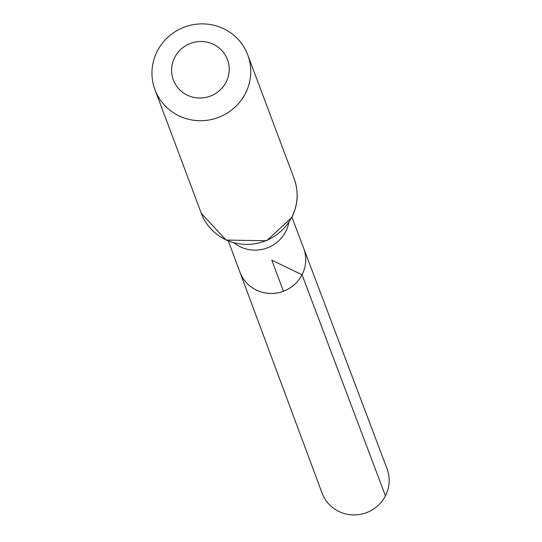 <?xml version="1.0" encoding="UTF-8"?>
<svg xmlns="http://www.w3.org/2000/svg" width="542" height="542" viewBox="0 0 542 542"><rect width="100%" height="100%" fill="white"/><g stroke="black" fill="none" stroke-linecap="round" stroke-linejoin="round"><path stroke-width="0.81" d="M291.942 217.213L303.642 248.161A34.038 33.157 159.4 0 1 302.05 274.753A34.038 33.157 159.4 0 1 269.72 293.432A34.038 33.157 159.4 0 1 239.896 272.064L322.09 493.125A34.688 33.787 159.4 0 0 352.483 514.9A34.688 33.787 159.4 0 0 385.43 495.862A34.688 33.787 159.4 0 0 387.049 468.769L303.642 248.161A34.038 33.157 159.4 0 1 302.05 274.753A34.038 33.157 159.4 0 1 269.72 293.432A34.038 33.157 159.4 0 1 239.896 272.064L228.365 241.055M226.095 82.127A28.909 28.157 159.4 0 1 176.252 85.582A28.909 28.157 159.4 0 1 198.867 41.585A28.909 28.157 159.4 0 1 226.095 82.127M245.391 93.481A49.559 48.265 159.4 0 1 198.386 120.676A49.559 48.265 159.4 0 1 154.951 89.694A49.559 48.265 159.4 0 1 184.409 27.1A49.559 48.265 159.4 0 1 247.755 54.898A49.559 48.265 159.4 0 1 245.391 93.481M283.439 291.244L271.799 260.201L302.05 274.753L385.43 495.862M234.191 243.006A33.916 33.028 -20.6 0 0 285.742 231.509A33.916 33.028 -20.6 0 0 288.839 222.518M291.765 217.159A49.559 48.265 159.4 0 1 244.76 244.354A49.559 48.265 159.4 0 1 201.319 213.372L226.089 240.059L266.596 240.77L291.772 217.552C298.046 204.829 298.832 191.834 294.123 178.575A49.559 48.265 159.4 0 1 291.765 217.159M154.951 89.694L201.319 213.372M247.755 54.898L294.123 178.575"/></g></svg>
